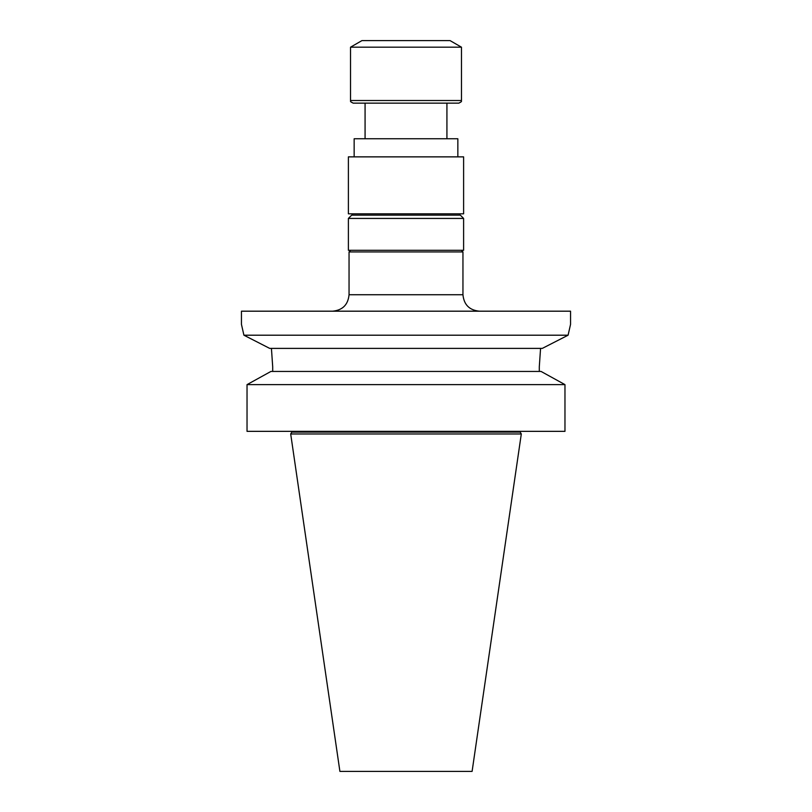 <?xml version="1.0" encoding="UTF-8"?>
<svg xmlns="http://www.w3.org/2000/svg" width="812" height="812" viewBox="0 0 812 812"><rect width="100%" height="100%" fill="white"/><g stroke="black" fill="none" stroke-linecap="round" stroke-linejoin="round"><path stroke-width="1.22" d="M365.075 138.761L365.075 103.144L458.831 103.144L353.169 103.144C348.581 100.85 351.464 101.358 350.53 100.515L461.47 100.515C460.536 101.358 463.419 100.85 458.831 103.144M290.696 433.984L339.903 771.4L472.097 771.4L521.304 433.984L290.696 433.984L291.772 432.116L520.228 432.116L521.304 433.984M461.307 250.289L462.952 251.943L462.952 294.736C463.926 304.733 469.407 310.214 479.405 311.189M462.952 251.943L349.048 251.943L349.048 294.736L462.952 294.736M241.448 311.189L570.552 311.189L570.552 324.364L568.085 335.204L542.314 348.389L568.085 335.204L243.915 335.204L241.448 324.364L241.448 311.189M564.969 431.345L564.969 384.624L247.031 384.624L270.934 371.439L247.031 384.624L247.031 431.345L564.969 431.345M291.772 432.116L291.772 431.345M271.431 348.389L272.7 366.801L271.431 348.389M243.915 335.204L269.685 348.389L243.915 335.204M272.7 366.801L272.7 371.439M540.569 348.389L539.3 366.801L540.569 348.389M564.969 384.624L541.066 371.439L564.969 384.624M539.3 366.801L539.3 371.439M541.066 371.439L270.934 371.439M542.314 348.389L269.685 348.389M348.389 250.289L463.611 250.289L463.611 218.428L348.389 218.428L348.389 250.289M348.389 218.428L351.687 215.139L460.313 215.139L463.611 218.428M352.51 215.139L352.51 213.82M348.389 156.868L463.611 156.868L463.611 213.82L348.389 213.82L348.389 156.868M354.154 156.868L354.154 138.761L457.846 138.761L457.846 156.868M350.53 100.515L350.53 47.187L461.47 47.187L461.47 100.515M350.53 47.187L361.939 40.6L450.061 40.6L461.47 47.187M446.925 138.761L446.925 103.144M350.693 250.289L349.048 251.943M520.228 432.116L520.228 431.345M349.048 294.736C348.074 304.733 342.593 310.214 332.595 311.189M459.49 215.139L459.49 213.82"/></g></svg>
